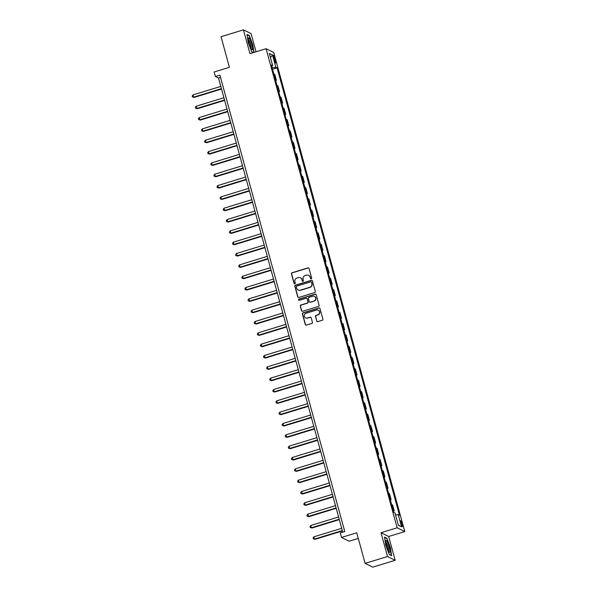 <?xml version="1.0" encoding="UTF-8"?>
<svg xmlns="http://www.w3.org/2000/svg" width="597" height="597" viewBox="0 0 597 597"><rect width="100%" height="100%" fill="white"/><g stroke="black" fill="none" stroke-linecap="round" stroke-linejoin="round"><path stroke-width="0.9" d="M311.179 278.784A0.657 0.634 -63.8 0 0 311.627 277.971L309.037 268.516A0.933 0.91 -63.8 0 0 307.918 267.896L292.082 272.747A0.933 0.91 -63.8 0 0 291.448 273.904L294.03 283.359A0.657 0.634 -63.8 0 0 294.821 283.791A0.657 0.634 -63.8 0 0 295.261 282.978L294.933 281.762A2.992 2.903 -63.8 0 1 296.963 278.053L298.284 277.642A2.992 2.903 -63.8 0 1 301.881 279.627L302.216 280.851A0.657 0.634 -63.8 0 0 303 281.291A0.657 0.634 -63.8 0 0 303.448 280.478L303.112 279.254A2.992 2.903 -63.8 0 1 305.149 275.545L306.47 275.142A2.992 2.903 -63.8 0 1 310.059 277.127L310.395 278.351A0.657 0.634 -63.8 0 0 311.179 278.784M402.288 524.054A3.045 0.545 73 0 0 400.736 520.808A3.045 0.545 73 0 0 400.968 523.397A3.045 0.545 73 0 0 402.52 526.644A3.045 0.545 73 0 0 402.288 524.054M316.679 320.999A0.933 0.91 -63.8 0 0 317.798 321.619L322.246 320.261A0.933 0.91 -63.8 0 0 322.88 319.104L320.007 308.604A0.933 0.91 -63.8 0 0 318.88 307.985L303.052 312.828A0.933 0.91 -63.8 0 0 302.41 313.992L305.283 324.492A0.933 0.91 -63.8 0 0 306.41 325.111L311.776 323.47A0.933 0.91 -63.8 0 0 312.41 322.305L311.179 317.813A0.933 0.91 -63.8 0 0 310.059 317.194L307.395 318.007A2.5 2.425 -63.8 0 1 304.313 315.44A2.5 2.425 -63.8 0 1 306.097 313.246L316.522 310.059A2.5 2.425 -63.8 0 1 319.596 312.627A2.5 2.425 -63.8 0 1 317.82 314.82L316.082 315.35A0.933 0.91 -63.8 0 0 315.447 316.507L316.88 321.104A0.933 0.91 -63.8 0 0 317.253 321.611M256.053 51.775L251.091 33.619L243.442 29.85L221.039 36.708L229.405 67.304L214.174 71.968L215.413 76.498L219.89 75.125L344.753 531.546L340.275 532.92L341.514 537.449L349.163 541.218L358.29 538.427M387.52 556.523L395.169 560.292L388.662 536.494L381.013 532.725L387.52 556.523L365.118 563.381L356.745 532.785L341.514 537.449M381.013 532.725L397.147 527.785L266.083 48.708L273.732 52.476L404.788 531.561L397.147 527.785M243.442 29.85L249.949 53.648L266.083 48.708M314.671 292.59A0.933 0.91 -63.8 0 0 315.306 291.433L312.432 280.933A0.933 0.91 -63.8 0 0 311.313 280.314L295.478 285.157A0.933 0.91 -63.8 0 0 294.843 286.314L297.716 296.813A0.933 0.91 -63.8 0 0 298.836 297.44L314.671 292.59M316.223 294.769L319.096 305.268A0.933 0.91 -63.8 0 1 318.455 306.425L302.619 311.276A0.933 0.91 -63.8 0 1 301.5 310.649L300.269 306.157A0.933 0.91 -63.8 0 1 300.91 305L307.328 303.037A0.933 0.91 -63.8 0 0 307.962 301.873L307.149 298.896A0.933 0.91 -63.8 0 0 306.03 298.276L299.343 300.321A0.657 0.634 -63.8 0 1 298.537 299.649A0.657 0.634 -63.8 0 1 299 299.075L315.097 294.149A0.933 0.91 -63.8 0 1 316.223 294.769M395.169 560.292L372.767 567.15L365.118 563.381M273.62 57.834L274.165 59.827A2.955 0.53 73 0 0 275.672 62.969A2.955 0.53 73 0 0 275.448 60.461L274.904 58.469A2.955 0.53 73 0 0 273.396 55.327A2.955 0.53 73 0 0 273.62 57.834M271.71 66.185L272.657 65.67L271.404 65.058L393.789 512.405L395.035 513.024L398.386 525.263L401.565 526.83L398.333 525.076M272.657 65.67L269.307 53.431L272.493 55.006L275.836 67.237L272.157 67.819M272.553 69.245L277.09 67.857L275.836 67.237M277.09 67.857L399.468 515.211L398.221 514.592L401.565 526.83M388.662 536.494L404.788 531.561M215.413 76.498L218.509 78.028L342.745 532.158M220.517 77.416L218.509 78.028M275.65 80.58L276.426 80.341L274.814 74.446L273.844 73.968M278.747 91.908L279.523 91.669L277.911 85.781L276.941 85.304M281.851 103.236L282.62 103.005L281.008 97.11L280.045 96.632M284.948 114.572L285.724 114.333L284.112 108.445L283.142 107.967M288.053 125.9L288.821 125.668L287.209 119.773L286.239 119.296M291.149 137.235L291.926 136.997L290.314 131.101L289.344 130.624M294.246 148.563L295.022 148.325L293.411 142.437L292.44 141.959M297.351 159.892L298.119 159.66L296.508 153.765L295.545 153.287M300.448 171.227L301.224 170.988L299.612 165.1L298.642 164.623M303.552 182.555L304.321 182.324L302.709 176.428L301.739 175.951M306.649 193.891L307.425 193.652L305.813 187.756L304.843 187.279M309.746 205.219L310.522 204.98L308.91 199.092L307.94 198.614M312.85 216.554L313.619 216.315L312.007 210.42L311.044 209.943M315.947 227.882L316.723 227.644L315.112 221.756L314.141 221.278M319.052 239.21L319.82 238.979L318.208 233.084L317.238 232.606M322.149 250.546L322.925 250.307L321.313 244.412L320.343 243.934M325.246 261.874L326.022 261.635L324.41 255.747L323.44 255.27M328.35 273.21L329.119 272.971L327.507 267.075L326.537 266.598M331.447 284.538L332.223 284.299L330.611 278.411L329.641 277.933M334.544 295.866L335.32 295.634L333.708 289.739L332.738 289.261M337.648 307.201L338.424 306.962L336.812 301.075L335.842 300.589M340.745 318.529L341.521 318.291L339.909 312.403L338.939 311.925M343.85 329.865L344.618 329.626L343.006 323.731L342.036 323.253M346.947 341.193L347.723 340.954L346.111 335.066L345.141 334.589M350.043 352.521L350.82 352.29L349.208 346.394L348.238 345.917M353.148 363.857L353.917 363.618L352.305 357.73L351.342 357.252M356.245 375.185L357.021 374.953L355.409 369.058L354.439 368.58M359.349 386.52L360.118 386.281L358.506 380.386L357.536 379.908M362.446 397.848L363.222 397.609L361.61 391.722L360.64 391.244M365.543 409.184L366.319 408.945L364.707 403.05L363.737 402.572M368.647 420.512L369.416 420.273L367.804 414.385L366.842 413.908M371.744 431.84L372.521 431.609L370.909 425.713L369.939 425.236M374.849 443.175L375.617 442.937L374.006 437.041L373.035 436.564M377.946 454.504L378.722 454.265L377.11 448.377L376.14 447.899M381.043 465.839L381.819 465.6L380.207 459.705L379.237 459.227M384.147 477.167L384.916 476.928L383.304 471.04L382.341 470.563M387.244 488.495L388.02 488.264L386.408 482.369L385.438 481.891M390.341 499.831L391.117 499.592L389.505 493.704L388.535 493.219M393.445 511.159L394.221 510.92L392.61 505.032L391.639 504.555M276.426 80.341L275.456 79.864M279.523 91.669L278.553 91.192M282.62 103.005L281.657 102.527M285.724 114.333L284.754 113.855M288.821 125.668L287.851 125.183M291.926 136.997L290.955 136.519M295.022 148.325L294.052 147.847M298.119 159.66L297.157 159.183M301.224 170.988L300.254 170.511M304.321 182.324L303.351 181.846M307.425 193.652L306.455 193.174M310.522 204.98L309.552 204.502M313.619 216.315L312.656 215.838M316.723 227.644L315.753 227.166M319.82 238.979L318.85 238.501M322.925 250.307L321.955 249.83M326.022 261.635L325.052 261.158M329.119 272.971L328.149 272.493M332.223 284.299L331.253 283.821M335.32 295.634L334.35 295.157M338.424 306.962L337.454 306.485M341.521 318.291L340.551 317.813M344.618 329.626L343.648 329.148M347.723 340.954L346.753 340.477M350.82 352.29L349.849 351.812M353.917 363.618L352.954 363.14M357.021 374.953L356.051 374.476M360.118 386.281L359.148 385.804M363.222 397.609L362.252 397.132M366.319 408.945L365.349 408.467M369.416 420.273L368.453 419.795M372.521 431.609L371.55 431.131M375.617 442.937L374.647 442.459M378.722 454.265L377.752 453.787M381.819 465.6L380.849 465.123M384.916 476.928L383.953 476.451M388.02 488.264L387.05 487.786M391.117 499.592L390.147 499.114M394.221 510.92L393.251 510.442M395.58 515.01L398.221 514.592M270.441 57.588L272.493 55.006M253.994 52.409L252.852 44.879L249.307 35.566L247.009 34.432L248.248 42.611L251.792 51.924L253.24 52.64M391.602 555.71L390.363 547.531L386.819 538.218L384.513 537.084L385.759 545.262L389.304 554.576L391.602 555.71M248.837 35.708L249.307 35.566M386.349 538.36L386.819 538.218M310.828 278.792A0.657 0.634 -63.8 0 1 310.604 278.448L310.268 277.232A2.992 2.903 -63.8 0 0 308.671 275.359M300.492 277.859A2.992 2.903 -63.8 0 1 302.089 279.732L302.418 280.956A0.657 0.634 -63.8 0 0 302.649 281.291M308.671 268.008A0.933 0.91 -63.8 0 0 308.127 268.001L292.291 272.844A0.933 0.91 -63.8 0 0 291.657 274.008L294.239 283.463A0.657 0.634 -63.8 0 0 294.47 283.799M312.067 280.418A0.933 0.91 -63.8 0 0 311.522 280.411L295.687 285.262A0.933 0.91 -63.8 0 0 295.052 286.418L297.918 296.918A0.933 0.91 -63.8 0 0 298.291 297.433M311.47 282.284A0.657 0.634 -63.8 0 0 310.686 281.851L296.784 286.105A0.657 0.634 -63.8 0 0 296.343 286.918L296.694 288.209A2.992 2.903 -63.8 0 0 300.291 290.194L309.791 287.284A2.992 2.903 -63.8 0 0 311.828 283.575L311.679 282.388A0.657 0.634 -63.8 0 0 311.246 281.948M298.291 290.082A2.992 2.903 -63.8 0 0 300.492 290.299L300.291 290.194M311.679 282.388L312.03 283.679A2.992 2.903 -63.8 0 1 309.992 287.388L300.492 290.299M306.783 298.381A0.933 0.91 -63.8 0 1 307.358 299L308.171 301.978A0.933 0.91 -63.8 0 1 307.537 303.134L301.112 305.104A0.933 0.91 -63.8 0 0 300.478 306.261L301.709 310.753A0.933 0.91 -63.8 0 0 302.075 311.268M315.858 294.254A0.933 0.91 -63.8 0 0 315.306 294.246L299.209 299.179A0.657 0.634 -63.8 0 0 298.993 300.328M313.992 300.992A2.5 2.425 -63.8 0 0 314.447 296.373A2.5 2.425 -63.8 0 0 312.686 296.231L309.015 297.358A0.933 0.91 -63.8 0 0 308.38 298.515L309.194 301.5A0.933 0.91 -63.8 0 0 310.321 302.119L314.201 301.097A2.5 2.425 -63.8 0 0 314.552 296.425M309.768 302.112A0.933 0.91 -63.8 0 0 310.53 302.224L310.321 302.119M314.201 301.097L310.53 302.224M318.38 310.246A2.5 2.425 -63.8 0 1 318.029 314.917L316.291 315.447A0.933 0.91 -63.8 0 0 315.656 316.611L316.88 321.104M305.746 317.917A2.5 2.425 -63.8 0 0 307.604 318.111L307.395 318.007M310.813 317.305A0.933 0.91 -63.8 0 0 310.268 317.298L307.604 318.111M319.641 308.089A0.933 0.91 -63.8 0 0 319.089 308.082L303.254 312.932A0.933 0.91 -63.8 0 0 302.619 314.089L305.492 324.589A0.933 0.91 -63.8 0 0 305.858 325.104M220.8 86.393L193.032 94.893L193.652 97.162L194.167 97.415L221.524 89.043M194.167 97.415L192.458 96.915L193.652 97.162L221.42 88.662M192.458 96.915L192.212 96.005L193.032 94.893M223.897 97.721L196.129 106.229L197.271 108.744L224.621 100.371M197.271 108.744L195.555 108.244L196.749 108.49L224.517 99.99M195.555 108.244L195.309 107.341L196.129 106.229M227.002 109.057L199.234 117.557L199.853 119.825L200.368 120.079L227.726 111.706M200.368 120.079L198.659 119.579L199.853 119.825L227.621 111.326M198.659 119.579L198.405 118.669L199.234 117.557M230.099 120.385L202.331 128.885L202.95 131.153L203.465 131.407L230.823 123.034M203.465 131.407L201.756 130.907L202.95 131.153L230.718 122.654M201.756 130.907L201.51 130.004L202.331 128.885M233.203 131.721L205.435 140.22L206.055 142.482L206.569 142.743L233.927 134.362M206.569 142.743L204.853 142.235L206.055 142.482L233.823 133.982M204.853 142.235L204.607 141.332L205.435 140.22M252.441 49.238A6.194 1.104 73 0 0 250.77 41.529A6.194 1.104 73 0 0 248.322 38.283A6.194 1.104 73 0 0 248.307 38.365A6.194 1.104 73 0 0 249.345 44.238A6.194 1.104 73 0 0 251.762 49.521A6.194 1.104 73 0 0 252.441 49.238M251.031 48.454A4.686 0.836 73 0 0 251.121 48.163A4.686 0.836 73 0 0 250.203 43.335A4.686 0.836 73 0 0 248.315 39.581M247.068 34.842L249.165 35.872L252.606 44.902L253.755 52.484M253.352 52.603L251.747 51.812M386.535 545.785A6.194 1.104 73 0 0 389.266 552.173A6.194 1.104 73 0 0 389.222 547.113A6.194 1.104 73 0 0 385.826 540.934A6.194 1.104 73 0 0 386.535 545.785M388.535 551.098A4.686 0.836 73 0 0 388.08 547.203A4.686 0.836 73 0 0 385.826 542.233M384.58 537.487L386.677 538.524L390.11 547.553L391.319 555.479L389.259 554.464M236.3 143.049L208.532 151.548L209.151 153.817L209.666 154.071L237.024 145.698M209.666 154.071L207.957 153.571L209.151 153.817L236.919 145.317M207.957 153.571L207.711 152.66L208.532 151.548M239.397 154.384L211.629 162.884L212.248 165.145L212.771 165.399L240.121 157.026M212.771 165.399L211.054 164.899L212.248 165.145L240.016 156.645M211.054 164.899L210.808 163.996L211.629 162.884M242.501 165.712L214.733 174.212L215.353 176.481L215.868 176.734L243.225 168.361M215.868 176.734L214.159 176.234L215.353 176.481L243.121 167.981M214.159 176.234L213.905 175.324L214.733 174.212M245.598 177.04L217.83 185.54L218.45 187.809L218.965 188.062L246.322 179.69M218.965 188.062L217.256 187.562L218.45 187.809L246.218 179.309M217.256 187.562L217.01 186.66L217.83 185.54M248.695 188.376L220.935 196.876L221.554 199.144L222.069 199.398L249.427 191.025M222.069 199.398L220.353 198.891L221.554 199.144L249.322 190.637M220.353 198.891L220.106 197.988L220.935 196.876M251.8 199.704L224.032 208.204L224.651 210.472L225.166 210.726L252.524 202.353M225.166 210.726L223.457 210.226L224.651 210.472L252.419 201.973M223.457 210.226L223.203 209.316L224.032 208.204M254.897 211.04L227.129 219.539L227.748 221.8L228.27 222.054L255.62 213.681M228.27 222.054L226.554 221.554L227.748 221.8L255.516 213.301M226.554 221.554L226.308 220.651L227.129 219.539M258.001 222.368L230.233 230.867L230.852 233.136L231.367 233.39L258.725 225.017M231.367 233.39L229.651 232.89L230.852 233.136L258.62 224.636M229.651 232.89L229.405 231.979L230.233 230.867M261.098 233.696L233.33 242.195L233.949 244.464L234.464 244.718L261.822 236.345M234.464 244.718L232.755 244.218L233.949 244.464L261.717 235.964M232.755 244.218L232.509 243.315L233.33 242.195M264.195 245.031L236.427 253.531L237.569 256.053L264.919 247.68M237.569 256.053L235.852 255.546L237.054 255.8L264.822 247.3M235.852 255.546L235.606 254.643L236.427 253.531M267.299 256.359L239.531 264.859L240.151 267.128L240.666 267.381L268.023 259.008M240.666 267.381L238.957 266.881L240.151 267.128L267.919 258.628M238.957 266.881L238.703 265.971L239.531 264.859M270.396 267.695L242.628 276.195L243.248 278.456L243.77 278.717L271.12 270.337M243.77 278.717L242.054 278.209L243.248 278.456L271.016 269.956M242.054 278.209L241.807 277.307L242.628 276.195M273.501 279.023L245.733 287.523L246.352 289.791L246.867 290.045L274.224 281.672M246.867 290.045L245.151 289.545L246.352 289.791L274.12 281.291M245.151 289.545L244.904 288.635L245.733 287.523M276.598 290.351L248.83 298.858L249.964 301.373L277.321 293M249.964 301.373L248.255 300.873L249.449 301.119L277.217 292.62M248.255 300.873L248.009 299.97L248.83 298.858M279.695 301.686L251.927 310.186L252.546 312.455L253.068 312.709L280.418 304.336M253.068 312.709L251.352 312.209L252.546 312.455L280.314 303.955M251.352 312.209L251.106 311.298L251.927 310.186M282.799 313.015L255.031 321.514L255.65 323.783L256.165 324.037L283.523 315.664M256.165 324.037L254.456 323.537L255.65 323.783L283.418 315.283M254.456 323.537L254.203 322.626L255.031 321.514M285.896 324.35L258.128 332.85L258.747 335.111L259.27 335.372L286.62 326.992M259.27 335.372L257.553 334.865L258.747 335.111L286.515 326.611M257.553 334.865L257.307 333.962L258.128 332.85M289 335.678L261.232 344.178L261.852 346.447L262.367 346.7L289.724 338.327M262.367 346.7L260.65 346.2L261.852 346.447L289.62 337.947M260.65 346.2L260.404 345.29L261.232 344.178M292.097 347.014L264.329 355.513L264.949 357.775L265.464 358.028L292.821 349.655M265.464 358.028L263.755 357.528L264.949 357.775L292.717 349.275M263.755 357.528L263.508 356.625L264.329 355.513M295.194 358.342L267.426 366.842L268.046 369.11L268.568 369.364L295.918 360.991M268.568 369.364L266.852 368.864L268.046 369.11L295.813 360.61M266.852 368.864L266.605 367.953L267.426 366.842M298.299 369.67L270.531 378.17L271.15 380.438L271.665 380.692L299.022 372.319M271.665 380.692L269.956 380.192L271.15 380.438L298.918 371.938M269.956 380.192L269.702 379.289L270.531 378.17M301.395 381.005L273.627 389.505L274.247 391.774L274.762 392.028L302.119 383.655M274.762 392.028L273.053 391.52L274.247 391.774L302.015 383.267M273.053 391.52L272.807 390.617L273.627 389.505M304.492 392.333L276.732 400.833L277.351 403.102L277.866 403.356L305.224 394.983M277.866 403.356L276.15 402.856L277.351 403.102L305.119 394.602M276.15 402.856L275.904 401.945L276.732 400.833M307.597 403.669L279.829 412.169L280.448 414.43L280.963 414.684L308.321 406.311M280.963 414.684L279.254 414.184L280.448 414.43L308.216 405.93M279.254 414.184L279.008 413.281L279.829 412.169M310.694 414.997L282.926 423.497L283.545 425.765L284.068 426.019L311.418 417.646M284.068 426.019L282.351 425.519L283.545 425.765L311.313 417.266M282.351 425.519L282.105 424.609L282.926 423.497M313.798 426.325L286.03 434.825L286.65 437.094L287.164 437.347L314.522 428.974M287.164 437.347L285.456 436.847L286.65 437.094L314.418 428.594M285.456 436.847L285.202 435.944L286.03 434.825M316.895 437.661L289.127 446.16L289.746 448.429L290.261 448.683L317.619 440.31M290.261 448.683L288.552 448.175L289.746 448.429L317.514 439.929M288.552 448.175L288.306 447.272L289.127 446.16M319.992 448.989L292.224 457.489L293.366 460.011L320.716 451.638M293.366 460.011L291.649 459.511L292.851 459.757L320.619 451.257M291.649 459.511L291.403 458.6L292.224 457.489M323.096 460.324L295.328 468.824L295.948 471.085L296.463 471.346L323.82 462.966M296.463 471.346L294.754 470.839L295.948 471.085L323.716 462.585M294.754 470.839L294.5 469.936L295.328 468.824M326.193 471.652L298.425 480.152L299.045 482.421L299.567 482.674L326.917 474.302M299.567 482.674L297.851 482.175L299.045 482.421L326.813 473.921M297.851 482.175L297.604 481.264L298.425 480.152M329.298 482.98L301.53 491.488L302.664 494.003L330.022 485.63M302.664 494.003L300.948 493.503L302.149 493.749L329.917 485.249M300.948 493.503L300.701 492.6L301.53 491.488M332.395 494.316L304.627 502.816L305.246 505.084L305.761 505.338L333.119 496.965M305.761 505.338L304.052 504.838L305.246 505.084L333.014 496.585M304.052 504.838L303.806 503.928L304.627 502.816M335.492 505.644L307.724 514.144L308.865 516.666L336.215 508.293M308.865 516.666L307.149 516.166L308.35 516.412L336.111 507.913M307.149 516.166L306.903 515.256L307.724 514.144M338.596 516.98L310.828 525.479L311.447 527.741L311.962 528.002L339.32 519.621M311.962 528.002L310.253 527.494L311.447 527.741L339.215 519.241M310.253 527.494L310 526.591L310.828 525.479M341.693 528.308L313.925 536.807L314.544 539.076L315.067 539.33L342.417 530.957M315.067 539.33L313.35 538.83L314.544 539.076L342.312 530.576M313.35 538.83L313.104 537.919L313.925 536.807M273.881 58.782L274.904 58.469M274.456 60.767L275.448 60.461"/></g></svg>
